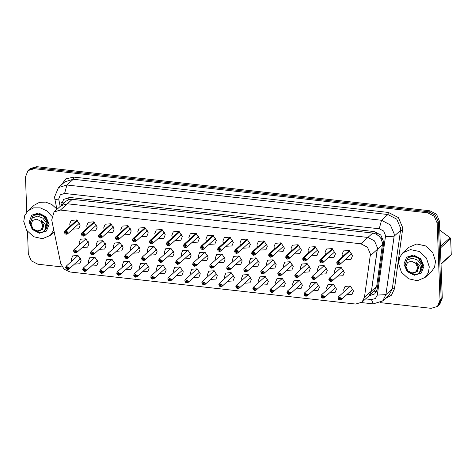 <?xml version="1.0" encoding="UTF-8"?>
<svg xmlns="http://www.w3.org/2000/svg" width="475" height="475" viewBox="0 0 475 475"><rect width="100%" height="100%" fill="white"/><g stroke="black" fill="none" stroke-linecap="round" stroke-linejoin="round"><path stroke-width="0.71" d="M362.009 302.136L364.473 297.374L370.417 254.107L367.478 247.22L360.863 243.764L60.39 210.069L54.061 211.981L51.71 219.973L60.693 263.31L64.048 269.177L70.051 272.021L355.68 304.048L362.009 302.136L369.016 295.812L371.48 291.056L369.016 295.812L374.163 291.163L376.669 286.372L382.589 243.123L380.855 238.402L379.133 236.265L376.236 234.05L376.247 232.049M376.669 286.372L371.48 291.056L377.423 247.784L374.484 240.902L367.864 237.447L67.391 203.751L61.061 205.663L54.061 211.981M376.236 234.05L372.75 233.035L72.277 199.34L68.822 199.577L68.839 197.404M376.075 234.033L379.133 236.265M68.822 199.577L66.061 201.157L68.982 199.595M66.061 201.157L61.061 205.663L67.391 203.751L60.39 210.069M71.737 261.191L71.309 259.273L72.663 255.882L77.965 255.467L81.136 260.377L79.782 263.767L74.409 264.147M88.76 263.097L88.326 261.185L89.686 257.794L94.988 257.379L98.159 262.289L96.799 265.679L91.426 266.053M105.782 265.008L105.349 263.091L106.709 259.7L112.011 259.285L115.182 264.195L113.822 267.585L108.448 267.965M122.799 266.914L122.372 265.002L123.726 261.612L129.034 261.197L132.204 266.101L130.845 269.497L125.471 269.871M139.822 268.826L139.389 266.908L140.748 263.518L146.051 263.103L149.221 268.013L147.868 271.403L142.494 271.783M156.845 270.732L156.412 268.82L157.771 265.43L163.073 265.014L166.244 269.919L164.884 273.315L159.511 273.689M173.868 272.644L173.434 270.726L174.794 267.336L180.096 266.92L183.267 271.831L181.907 275.221L176.534 275.601M190.885 274.55L190.457 272.638L191.811 269.242L197.113 268.832L200.284 273.737L198.93 277.133L193.557 277.507M207.908 276.462L207.474 274.544L208.834 271.154L214.136 270.738L217.307 275.648L215.947 279.039L210.573 279.419M224.93 278.368L224.497 276.456L225.857 273.06L231.159 272.65L234.329 277.554L232.97 280.951L227.596 281.325M241.953 280.28L241.52 278.362L242.873 274.972L248.182 274.556L251.352 279.466L249.993 282.857L244.619 283.237M258.97 282.186L258.537 280.274L259.896 276.877L265.198 276.462L268.369 281.372L267.015 284.768L261.642 285.142M275.993 284.098L275.559 282.18L276.919 278.789L282.221 278.374L285.392 283.284L284.032 286.674L278.659 287.054M293.016 286.003L292.582 284.092L293.942 280.695L299.244 280.28L302.415 285.19L301.055 288.58L295.682 288.96M310.032 287.909L309.605 285.998L310.959 282.607L316.261 282.192L319.432 287.102L318.078 290.492L312.704 290.872M327.055 289.821L326.622 287.909L327.982 284.513L333.284 284.098L336.454 289.008L335.095 292.398L329.727 292.778M344.078 291.727L343.645 289.815L345.004 286.425L350.307 286.009L353.477 290.92L352.117 294.31L346.744 294.684M79.604 244.524L79.171 242.606L80.53 239.216L85.832 238.8L89.003 243.711L87.643 247.101L82.27 247.481M96.627 246.43L96.193 244.518L97.553 241.128L102.855 240.712L106.026 245.617L104.666 249.013L99.293 249.387M113.644 248.342L113.21 246.424L114.57 243.034L119.872 242.618L123.043 247.528L121.689 250.919L116.316 251.299M130.667 250.248L130.233 248.336L131.593 244.94L136.895 244.53L140.066 249.434L138.706 252.831L133.333 253.205M147.689 252.16L147.256 250.242L148.616 246.852L153.918 246.436L157.088 251.346L155.729 254.737L150.355 255.117M164.706 254.066L164.279 252.154L165.632 248.757L170.941 248.348L174.111 253.252L172.752 256.648L167.378 257.022M181.729 255.977L181.296 254.06L182.655 250.669L187.958 250.254L191.128 255.164L189.768 258.554L184.401 258.934M198.752 257.883L198.318 255.972L199.678 252.575L204.98 252.16L208.151 257.07L206.791 260.466L201.418 260.84M215.775 259.795L215.341 257.877L216.701 254.487L222.003 254.072L225.174 258.982L223.814 262.372L218.441 262.752M232.792 261.701L232.364 259.789L233.718 256.393L239.02 255.977L242.191 260.888L240.837 264.278L235.463 264.658M249.814 263.607L249.381 261.695L250.741 258.305L256.043 257.889L259.213 262.8L257.854 266.19L252.48 266.57M266.837 265.519L266.404 263.607L267.763 260.211L273.066 259.795L276.236 264.706L274.877 268.096L269.503 268.476M283.854 267.425L283.427 265.513L284.78 262.123L290.088 261.707L293.259 266.618L291.899 270.008L286.526 270.382M300.877 269.337L300.443 267.419L301.803 264.029L307.105 263.613L310.276 268.523L308.922 271.914L303.549 272.294M317.9 271.243L317.466 269.331L318.826 265.941L324.128 265.525L327.299 270.435L325.939 273.826L320.566 274.2M334.923 273.155L334.489 271.237L335.849 267.847L341.151 267.431L344.322 272.341L342.962 275.732L337.588 276.112M70.211 226.153L69.7 223.998L71.143 220.388L76.784 219.949L80.162 225.168L78.713 228.778L72.883 229.116M87.234 228.065L86.723 225.904L88.166 222.3L93.807 221.855L97.179 227.08L95.736 230.684L89.906 231.022M104.257 229.971L103.74 227.816L105.189 224.206L110.829 223.767L114.202 228.986L112.759 232.596L106.923 232.934M121.279 231.883L120.763 229.722L122.212 226.118L127.852 225.672L131.225 230.898L129.776 234.502L123.945 234.84M138.296 233.789L137.786 231.634L139.228 228.024L144.869 227.584L148.242 232.803L146.799 236.413L140.968 236.746M155.319 235.701L154.808 233.54L156.251 229.936L161.892 229.49L165.264 234.715L163.822 238.319L157.985 238.658M172.342 237.607L171.825 235.452L173.274 231.842L178.915 231.402L182.287 236.621L180.844 240.231L175.008 240.564M189.365 239.519L188.848 237.357L190.291 233.748L195.938 233.308L199.31 238.533L197.861 242.137L192.031 242.476M206.382 241.425L205.871 239.269L207.314 235.659L212.954 235.22L216.327 240.439L214.884 244.049L209.053 244.382M223.404 243.337L222.894 241.175L224.337 237.565L229.977 237.126L233.35 242.351L231.907 245.955L226.07 246.293M240.427 245.243L239.911 243.087L241.359 239.477L247 239.038L250.373 244.257L248.924 247.867L243.093 248.199M257.444 247.154L256.933 244.993L258.376 241.383L264.017 240.944L267.389 246.169L265.947 249.773L260.116 250.111M274.467 249.06L273.956 246.905L275.399 243.295L281.04 242.85L284.412 248.075L282.969 251.685L277.139 252.017M291.49 250.972L290.973 248.811L292.422 245.201L298.062 244.762L301.435 249.987L299.992 253.591L294.156 253.929M308.512 252.878L307.996 250.717L309.439 247.113L315.085 246.667L318.458 251.893L317.009 255.502L311.178 255.835M325.529 254.79L325.019 252.629L326.462 249.019L332.102 248.579L335.475 253.798L334.032 257.408L328.201 257.747M342.552 256.696L342.042 254.535L343.484 250.931L349.125 250.485L352.497 255.71L351.055 259.32L345.218 259.653M364.473 297.374L371.48 291.056L377.34 249.387L377.423 247.784L374.484 240.902L367.864 237.447L67.391 203.751L72.277 199.34M26.784 212.058L25.496 176.961L28.043 170.602L29.165 169.587L35.494 167.675L428.765 211.773L435.385 215.228L438.324 222.116L441.144 299.054L438.597 305.413L441.144 299.054L438.324 222.116L435.385 215.228L428.765 211.773L35.494 167.675L29.165 169.587L30.293 168.572L36.623 166.66L429.893 210.757L436.507 214.213L439.452 221.101L442.272 298.039L439.725 304.398L437.475 306.428L431.146 308.34L380.22 302.634M368.968 295.854L374.733 293.894L377.197 289.138L383.616 243.515L383.699 241.912L380.76 235.03L374.14 231.574L69.973 197.463L63.644 199.375L61.097 205.633M28.043 170.602L34.372 168.69L427.642 212.788L434.257 216.244L437.196 223.131L440.022 300.069L437.475 306.428M62.201 266.968L37.875 264.243L31.255 260.787L28.316 253.899L27.497 231.497M338.39 261.131L336.733 262.823L340.296 263.221L338.55 261.149L340.379 263.209L339.874 264.48L336.692 262.794L337.202 261.523L338.39 261.131L349.76 250.871M338.527 261.232L338.96 263.518L337.897 262.954L338.461 262.402L338.372 261.214M338.55 261.149L349.861 250.942M328.831 279.46L329.341 278.19L332.518 279.876L332.007 281.147L330.814 281.538L332.429 279.888L328.866 279.49L330.636 281.479L330.647 280.309L331.265 279.751L330.701 280.315L330.79 281.497M330.701 280.315L331.265 279.805M330.647 280.309L330.036 279.621L330.202 279.199L331.265 279.757M330.653 281.521L329.395 280.826L328.825 279.472L330.642 281.515M350.378 286.045L338.497 296.762L337.986 298.039L338.497 296.762L341.673 298.448L341.163 299.725L339.969 300.117L341.59 298.466L338.022 298.068L339.791 300.058L339.803 298.882L340.421 298.324L339.857 298.888L339.952 300.075M339.857 298.888L340.421 298.377M339.803 298.882L339.192 298.199L339.364 297.772L340.421 298.336M321.367 259.225L319.711 260.918L323.273 261.315L321.527 259.243L323.362 261.298L322.852 262.568L319.675 260.888L320.186 259.611L321.367 259.225L332.738 248.965M321.504 259.326L321.937 261.606L320.88 261.048L321.444 260.49L321.349 259.308M321.527 259.243L332.838 249.037M304.35 257.313L302.688 259.006L306.25 259.403L304.511 257.331L306.339 259.392L305.829 260.662L302.652 258.976L303.163 257.705L304.35 257.313L315.715 247.053M304.481 257.414L304.914 259.7L303.858 259.136L304.422 258.584L304.327 257.397M304.511 257.331L315.816 247.131M287.327 255.408L285.665 257.1L289.233 257.498L287.488 255.425L289.317 257.48L288.812 258.75L285.629 257.07L286.14 255.793L287.327 255.408L298.698 245.148M287.464 255.508L287.892 257.788L286.835 257.23L287.399 256.672L287.304 255.491M287.488 255.425L298.799 245.219M270.305 253.496L268.648 255.188L272.211 255.586L270.465 253.513L272.3 255.574L271.789 256.844L268.613 255.158L269.117 253.888L270.305 253.496L281.675 243.236M270.441 253.597L270.875 255.882L269.812 255.318L270.382 254.766L270.287 253.585M270.465 253.513L281.776 243.313M324.199 265.561L312.318 276.278L311.808 277.554L312.318 276.278L315.495 277.964L314.984 279.235L313.791 279.632L315.412 277.982L311.843 277.584L313.619 279.573L313.625 278.397L314.242 277.839L313.678 278.403L313.773 279.585M313.678 278.403L314.242 277.893M313.625 278.397L313.013 277.715L313.185 277.287L314.242 277.851M296.596 277.661L294.791 275.642L295.296 274.372L298.472 276.058L297.967 277.329L296.768 277.721L298.389 276.07L294.827 275.672L296.596 277.661L296.602 276.492L297.219 275.933L296.655 276.498L296.75 277.679M296.655 276.498L297.219 275.987M307.177 263.655L295.296 274.372L294.815 275.939L295.349 277.008L296.744 277.59M296.602 276.492L295.99 275.803L296.163 275.381L297.219 275.939M279.579 275.791L277.768 273.737L278.279 272.46L281.455 274.146L280.945 275.423L279.751 275.815L281.366 274.164L277.804 273.766L279.573 275.755L279.579 274.58L280.197 274.022M279.579 274.58L278.973 273.897L279.14 273.469L280.202 274.033L279.632 274.586L279.728 275.773M279.632 274.586L280.202 274.075M279.591 275.797L278.332 275.096L277.792 274.027L278.279 272.46L290.154 261.743M398.584 263.429L399.576 257.527L402.83 252.831L410.548 249.589L419.401 251.536L426.437 258.014L429.311 266.873L428.319 272.775L425.066 277.477L417.347 280.713L408.494 278.772L401.458 272.288L398.584 263.429M402.83 252.831L409.058 247.214L416.777 243.972L425.63 245.913L432.666 252.397L435.539 261.256L434.548 267.158L431.294 271.854L425.066 277.477M414.022 257.604L414.01 258.05M423.961 266.279L421.289 273.101L414.319 275.268L407.122 271.51L403.928 264.029L406.6 257.207L413.577 255.039L420.767 258.792L423.961 266.279M422.916 264.094L420.221 258.887L415.103 255.847L408.476 256.981L415.625 256.613M53.776 229.936L50.231 235.44L42.512 238.682L33.66 236.74L26.624 230.256L23.75 221.398L24.742 215.496L27.995 210.799L33.606 207.884L40.274 207.896L46.716 210.841L51.698 216.137M27.995 210.799L34.224 205.176L39.443 202.362L45.659 202.112L51.822 204.47L56.887 209.036M39.188 215.573L39.176 216.012M49.133 224.242L46.461 231.064L39.484 233.237L32.288 229.478L29.094 221.997L31.766 215.169L38.742 213.002L45.932 216.76L49.133 224.242M48.082 222.062L45.386 216.849L40.268 213.809L33.642 214.949L40.791 214.581M420.779 271.48L422.946 265.745L418.113 257.996L413.642 256.47L409.26 257.272L407.556 258.43L404.991 264.848M408.12 271.771L409.284 272.763L413.488 274.526L417.602 273.962L419.188 272.917L420.44 271.362L420.025 266.297L415.94 262.248L418.451 266.861L417.282 271.474L412.442 273.63L407.188 270.857L404.985 265.175L407.128 259.997L412.395 258.139L417.709 260.163L421.135 264.83L420.44 271.362M423.142 265.614L418.309 257.812L413.844 256.292L409.462 257.094L407.657 258.341M410.673 255.93L409.836 256.441M419.288 272.822L421.551 266.998L421.135 264.83M412.009 273.006L407.811 270.809L405.941 266.439L407.503 262.449L411.576 261.185L415.779 263.382L417.65 267.752L416.088 271.736L412.009 273.006M441.014 263.732L451.226 254.517L450.716 255.408L441.026 264.147M440.378 246.454L450.068 237.714L450.644 238.723L440.432 247.938M450.068 237.714L439.785 230.203M451.226 254.517L450.644 238.723M417.103 271.724L418.748 267.389L415.94 262.248M45.944 229.449L48.112 223.707L43.278 215.959L38.807 214.439L34.426 215.234L32.722 216.392L30.157 222.811M33.286 229.734L34.449 230.725L38.653 232.489L42.768 231.931L45.606 229.33L45.19 224.265L41.105 220.216L43.617 224.829L42.447 229.443L37.608 231.592L32.353 228.825L30.151 223.137L32.294 217.96L37.561 216.107L42.875 218.132L46.301 222.799L45.606 229.33M48.313 223.583L43.474 215.781L39.009 214.255L34.627 215.056L32.822 216.303M35.839 213.893L35.002 214.409M44.454 230.791L46.722 224.966L46.301 222.799M37.175 230.969L32.977 228.772L31.107 224.402L32.668 220.418L36.741 219.147L40.945 221.344L42.815 225.714L41.254 229.704L37.175 230.969M42.269 229.686L43.914 225.352L41.105 220.216M253.282 251.59L251.625 253.282L255.188 253.68L253.442 251.607L255.277 253.662L254.766 254.938L251.59 253.252L252.1 251.976L253.282 251.59L264.652 241.33M253.418 251.691L253.852 253.971L252.795 253.412L253.359 252.854L253.264 251.673M253.442 251.607L264.753 241.401M234.567 251.34L235.078 250.07L236.265 249.678L247.629 239.424M236.265 249.678L234.602 251.37L238.171 251.768L236.396 249.785L236.39 250.954L237.001 251.637L236.829 252.065L235.772 251.501L236.336 250.948L236.241 249.767M236.396 249.785L247.736 239.495M230.167 237.233L218.055 248.158L217.544 249.434L218.055 248.158L219.242 247.772L230.612 237.512M219.242 247.772L217.586 249.464L221.148 249.862L219.379 247.873L219.367 249.042L219.978 249.731L219.812 250.153L218.749 249.595L219.313 249.037L219.224 247.855M219.379 247.873L230.713 237.583M260.745 271.825L261.256 270.554L264.433 272.24L263.922 273.511L262.728 273.903L264.343 272.252L260.781 271.854L262.55 273.843L262.562 272.674L263.18 272.116L262.616 272.68L262.711 273.861M262.616 272.68L263.18 272.169M262.562 272.674L261.951 271.985L262.117 271.563L263.18 272.122M256.114 257.925L244.233 268.648L243.723 269.919L244.233 268.648L247.41 270.328L246.905 271.605L245.706 271.997L247.327 270.346L243.758 269.948L245.533 271.938L245.539 270.762L246.157 270.204L245.593 270.768L245.688 271.955M245.593 270.768L246.157 270.257M245.539 270.762L244.928 270.079L245.1 269.652L246.157 270.216M243.723 269.925L244.287 271.278L245.557 271.973L243.723 269.937M228.517 270.061L226.706 268.007L227.21 266.736L230.393 268.423L229.882 269.693L228.689 270.085L230.304 268.44L226.741 268.037L228.511 270.026L228.517 268.856L229.134 268.298M228.517 268.856L227.905 268.167L228.077 267.746L229.134 268.304L228.57 268.862L228.665 270.043M228.57 268.862L229.134 268.351M228.523 270.067L227.264 269.373L226.729 268.304L227.21 266.736L239.091 256.019M202.219 245.86L200.563 247.552L204.125 247.956L202.38 245.878L204.214 247.938L203.704 249.209L200.527 247.523L201.038 246.252L202.219 245.86L213.59 235.606M202.356 245.967L202.789 248.247L201.732 247.683L202.297 247.131L202.202 245.949M202.38 245.878L213.691 235.677M183.504 245.617L184.015 244.346L185.197 243.954L196.567 233.694M185.197 243.954L183.54 245.646L187.102 246.044L185.333 244.055L185.327 245.225L185.939 245.913L185.767 246.335L184.71 245.777L185.274 245.219L185.179 244.037M185.333 244.055L196.668 233.765M179.105 231.503L166.992 242.434L166.482 243.705L166.992 242.434L168.18 242.042L179.55 231.788M168.18 242.042L166.517 243.734L170.086 244.138L168.316 242.149L168.304 243.319L168.916 244.007L168.744 244.429L167.687 243.865L168.251 243.313L168.156 242.131M168.316 242.149L179.651 231.859M151.157 240.136L149.5 241.828L153.063 242.226L151.317 240.154L153.152 242.208L152.641 243.485L149.465 241.799L149.969 240.528L151.157 240.136L162.527 229.876M151.293 240.237L151.727 242.517L150.664 241.959L151.228 241.407L151.139 240.219M151.317 240.154L162.628 229.947M134.134 238.224L132.477 239.917L136.04 240.32L134.294 238.242L136.129 240.303L135.618 241.573L132.442 239.887L132.952 238.616L134.134 238.224L145.504 227.97M134.271 238.331L134.704 240.611L133.647 240.047L134.211 239.495L134.116 238.313M134.294 238.242L145.605 228.042M209.683 266.101L210.193 264.83L213.37 266.511L212.859 267.787L211.666 268.179L213.281 266.528L209.718 266.131L211.488 268.12L211.494 266.944L212.117 266.386L211.553 266.95L211.642 268.137M211.553 266.95L212.117 266.439M211.494 266.944L210.888 266.261L211.054 265.834L212.117 266.398M192.66 264.189L193.171 262.918L196.347 264.605L195.837 265.875L194.643 266.273L196.264 264.623L192.696 264.219L194.465 266.208L194.477 265.038L195.094 264.48L194.53 265.044L194.625 266.226M194.53 265.044L195.094 264.533M194.477 265.038L193.865 264.349L194.037 263.928L195.094 264.492M205.052 252.201L193.171 262.918L192.69 264.486L193.224 265.555L194.495 266.249L192.66 264.207M177.454 264.337L175.637 262.283L176.148 261.012L179.324 262.693L178.82 263.969L177.62 264.361L179.241 262.711L175.679 262.313L177.448 264.302L177.454 263.126L178.072 262.568M177.454 263.126L176.842 262.443L177.015 262.016L178.072 262.58L177.507 263.132L177.602 264.32M177.507 263.132L178.072 262.627M177.46 264.343L176.201 263.643L175.667 262.58L176.148 261.012L188.029 250.289M158.62 260.371L159.131 259.101L162.308 260.787L161.797 262.058L160.603 262.455L162.218 260.805L158.656 260.401L160.425 262.39L160.431 261.22L161.049 260.662M160.431 261.22L159.826 260.532L159.992 260.11L161.055 260.674L160.485 261.226L160.58 262.408M160.485 261.226L161.055 260.716M141.597 258.465L142.108 257.195L145.285 258.881L144.774 260.152L143.581 260.543L145.196 258.893L141.633 258.495L143.403 260.484L143.414 259.308L144.032 258.75L143.468 259.314L143.557 260.502M143.468 259.314L144.032 258.81M143.414 259.308L142.803 258.626L142.969 258.204L144.032 258.762M128.042 225.779L115.93 236.71L115.419 237.981L115.93 236.71L117.117 236.318L128.482 226.058M117.117 236.318L115.455 238.011L119.023 238.408L117.248 236.419L117.242 237.595L117.853 238.278L117.681 238.699L116.624 238.141L117.188 237.589L117.093 236.402M117.248 236.419L128.583 226.13M111.019 223.873L98.907 234.798L98.396 236.069L98.907 234.798L100.094 234.407L111.465 224.152M100.094 234.407L98.438 236.099L102 236.502L100.231 234.513L100.219 235.683L100.831 236.372L100.664 236.793L99.602 236.229L100.166 235.677L100.071 234.496M100.231 234.513L111.566 224.224M83.072 232.501L81.415 234.193L84.978 234.591L83.232 232.518L85.067 234.579L84.556 235.849L81.379 234.163L81.884 232.893L83.072 232.501L94.442 222.241M83.208 232.602L83.642 234.888L82.579 234.323L83.149 233.771L83.054 232.584M83.232 232.518L94.543 222.312M66.049 230.595L64.392 232.281L67.955 232.685L66.209 230.612L68.044 232.667L67.533 233.938L64.357 232.251L64.867 230.981L66.049 230.595L77.419 220.335M66.185 230.696L66.619 232.976L65.562 232.412L66.126 231.859L66.031 230.678M66.209 230.612L77.52 220.406M136.966 244.566L125.085 255.283L124.575 256.553L125.085 255.283L128.262 256.969L127.751 258.24L126.558 258.637L128.179 256.987L124.61 256.583L126.386 258.572L126.392 257.402L127.009 256.844L126.445 257.408L126.54 258.59M126.445 257.408L127.009 256.898M126.392 257.402L125.78 256.714L125.952 256.292L127.009 256.856M126.397 258.62L125.139 257.919L124.569 256.565M109.363 256.666L107.558 254.648L108.062 253.377L111.245 255.063L110.734 256.334L109.541 256.726L111.156 255.075L107.593 254.677L109.363 256.666L109.369 255.491L109.986 254.938M109.369 255.491L108.757 254.808L108.929 254.386L109.986 254.944L109.422 255.497L109.517 256.684M109.422 255.497L109.986 254.992M119.943 242.654L108.062 253.377L107.582 254.944L108.116 256.007L109.511 256.595M90.535 252.736L91.046 251.465L94.222 253.151L93.712 254.422L92.518 254.82L94.133 253.169L90.571 252.765L92.34 254.754L92.346 253.585L92.969 253.027L92.399 253.591L92.494 254.772M92.399 253.591L92.969 253.08M92.346 253.585L91.74 252.896L91.907 252.474L92.969 253.038M92.358 254.802L91.099 254.101L90.559 253.033L91.046 251.465L102.921 240.748M85.904 238.842L74.023 249.559L73.512 250.83L74.023 249.559L77.199 251.245L76.689 252.516L75.495 252.908L77.116 251.257L73.548 250.859L75.317 252.848L75.329 251.679L75.947 251.121L75.382 251.685L75.478 252.866M75.382 251.685L75.947 251.174M75.329 251.679L74.718 250.99L74.89 250.568L75.947 251.127M75.335 252.89L74.076 252.189L73.506 250.842M333.355 284.139L321.474 294.856L320.963 296.127L321.474 294.856L324.651 296.543L324.146 297.813L322.947 298.205L324.567 296.554L321.005 296.157L322.774 298.146L322.78 296.976L323.398 296.418L322.834 296.982L322.929 298.163M322.834 296.982L323.398 296.471M322.78 296.976L322.169 296.287L322.341 295.866L323.398 296.424M320.963 296.139L321.527 297.493L322.798 298.187L320.969 296.145M305.752 296.24L303.947 294.221L304.451 292.95L307.634 294.631L307.123 295.907L305.93 296.299L307.545 294.648L303.982 294.251L305.752 296.24L305.758 295.064L306.375 294.506M305.758 295.064L305.146 294.381L305.318 293.954L306.375 294.518L305.811 295.07L305.906 296.257M305.811 295.07L306.375 294.559M316.332 282.227L304.451 292.95L303.97 294.512L304.505 295.581L305.9 296.163M286.924 292.309L287.434 291.038L290.611 292.725L290.1 293.995L288.907 294.387L290.522 292.743L286.959 292.339L288.729 294.328L288.741 293.158L289.358 292.6L288.794 293.164L288.883 294.346M288.794 293.164L289.358 292.653M288.741 293.158L288.129 292.469L288.295 292.048L289.358 292.606M288.747 294.369L287.488 293.675L286.918 292.321L288.735 294.363M282.293 278.409L270.412 289.132L269.901 290.403L270.412 289.132L273.588 290.813L273.077 292.089L271.884 292.481L273.505 290.831L269.937 290.433L271.712 292.422L271.718 291.246L272.335 290.688L271.771 291.252L271.866 292.44M271.771 291.252L272.335 290.742M271.718 291.246L271.106 290.563L271.278 290.136L272.335 290.7M269.895 290.409L270.465 291.763L271.736 292.457L269.901 290.421M254.689 290.51L252.884 288.491L253.389 287.221L256.565 288.907L256.061 290.178L254.861 290.575L256.482 288.925L252.92 288.521L254.689 290.51L254.695 289.34L255.312 288.782M254.695 289.34L254.083 288.652L254.256 288.23L255.312 288.794L254.748 289.346L254.843 290.528M254.748 289.346L255.312 288.836M265.27 276.503L253.389 287.221L252.908 288.788L253.442 289.857L254.838 290.439M235.861 286.585L236.372 285.315L239.548 286.995L239.038 288.272L237.844 288.663L239.459 287.013L235.897 286.615L237.666 288.604L237.672 287.428L238.296 286.87L237.726 287.434L237.821 288.622M237.726 287.434L238.296 286.93M237.672 287.428L237.067 286.746L237.233 286.318L238.296 286.882M237.684 288.646L235.861 286.603L236.425 287.945L237.684 288.646M231.23 272.686L219.349 283.403L218.838 284.673L219.349 283.403L222.526 285.089L222.015 286.36L220.822 286.757L222.437 285.107L218.874 284.703L220.643 286.692L220.655 285.522L221.273 284.964L220.709 285.528L220.804 286.71M220.709 285.528L221.273 285.018M220.655 285.522L220.044 284.834L220.21 284.412L221.273 284.976M203.627 284.786L201.816 282.767L202.326 281.497L205.503 283.183L204.998 284.454L203.799 284.846L205.42 283.195L201.857 282.797L203.627 284.786L203.632 283.611L204.25 283.053M203.632 283.611L203.021 282.928L203.193 282.5L204.25 283.064L203.686 283.617L203.781 284.804M203.686 283.617L204.25 283.112M214.207 270.774L202.326 281.497L201.845 283.064L202.38 284.127L203.775 284.715M184.799 280.856L185.303 279.585L188.486 281.271L187.975 282.542L186.782 282.94L188.397 281.289L184.834 280.885L186.604 282.874L186.61 281.705L187.227 281.147M186.61 281.705L185.998 281.016L186.17 280.594L187.227 281.158L186.663 281.711L186.758 282.892M186.663 281.711L187.227 281.2M186.616 282.922L184.799 280.873L185.357 282.221L186.616 282.922M167.776 278.95L168.287 277.679L171.463 279.365L170.953 280.636L169.759 281.028L171.374 279.377L167.812 278.979L169.581 280.968L169.593 279.793L170.21 279.241L169.646 279.799L169.735 280.986M169.646 279.799L170.21 279.294M169.593 279.793L168.981 279.11L169.148 278.688L170.21 279.247M163.145 265.05L151.264 275.767L150.753 277.038L151.264 275.767L154.44 277.453L153.93 278.724L152.736 279.122L154.357 277.471L150.789 277.067L152.558 279.057L152.57 277.887L153.188 277.329L152.623 277.893L152.718 279.074M152.623 277.893L153.188 277.382M152.57 277.887L151.958 277.198L152.131 276.777L153.188 277.341M135.541 277.151L133.73 275.132L134.241 273.861L137.417 275.548L136.913 276.818L135.713 277.21L137.334 275.559L133.772 275.162L135.541 277.151L135.547 275.975L136.165 275.423M135.547 275.975L134.936 275.292L135.108 274.871L136.165 275.429L135.601 275.987L135.696 277.168M135.601 275.987L136.165 275.476M146.122 263.144L134.241 273.861L133.76 275.429L134.294 276.492L135.69 277.079M116.713 273.226L117.224 271.949L120.401 273.636L119.89 274.906L118.697 275.304L120.312 273.653L116.749 273.25L118.518 275.239L118.524 274.069L119.142 273.511L118.578 274.075L118.673 275.257M118.578 274.075L119.148 273.564M118.524 274.069L117.919 273.386L118.085 272.959L119.148 273.523M118.536 275.286L117.278 274.586L116.707 273.232L118.524 275.28M112.082 259.326L100.201 270.043L99.691 271.314L100.201 270.043L103.378 271.73L102.867 273L101.674 273.392L103.289 271.742L99.726 271.344L101.496 273.333L101.508 272.163L102.125 271.605L101.561 272.169L101.656 273.351M101.561 272.169L102.125 271.658M101.508 272.163L100.896 271.474L101.062 271.053L102.125 271.611M84.479 271.421L82.668 269.408L83.178 268.132L86.355 269.818L85.85 271.088L84.651 271.486L86.272 269.836L82.703 269.438L84.479 271.421L84.485 270.251L85.102 269.693M84.485 270.251L83.873 269.568L84.045 269.141L85.102 269.705L84.538 270.257L84.633 271.439M84.538 270.257L85.102 269.747M95.059 257.414L83.178 268.132L82.698 269.699L83.232 270.768L84.627 271.35M65.651 267.496L66.156 266.226L69.338 267.912L68.828 269.183L67.634 269.574L69.249 267.924L65.687 267.526L67.456 269.515L67.462 268.345L68.079 267.787L67.515 268.351L67.61 269.533M67.515 268.351L68.079 267.841M67.462 268.345L66.85 267.657L67.022 267.235L68.079 267.793M67.468 269.557L66.209 268.862L65.645 267.508L67.462 269.551M382.535 244.702L370.34 255.704M61.53 202.635L64.095 202.932M372.75 233.035L360.863 243.764M369.407 295.866L369.336 295.521M374.163 291.163L376.515 291.478M380.855 238.402L383.064 238.771M36.623 166.66L34.372 168.69M429.893 210.757L427.642 212.788M439.452 221.101L437.196 223.131M442.272 298.039L440.022 300.069M365.602 298.894L371.48 299.553L375.375 298.543L377.34 295.106L385.611 235.642L383.652 231.052L379.24 228.748L64.624 193.462L60.349 194.792L58.71 198.977L60.171 206.471M64.624 193.462L66.898 185.001L381.514 220.281L390.337 224.895L394.256 234.074L394.149 236.206L400.532 230.452L400.639 228.315L396.714 219.135L387.891 214.528L73.281 179.247L64.838 181.8L58.461 187.554L66.898 185.001L73.281 179.247L73.845 177.133L388.461 212.414L387.891 214.528L381.514 220.281L379.24 228.748M58.461 187.554L54.578 196.965L54.845 199.156L58.841 200.07M388.461 212.414L398.388 217.598L402.8 227.923L394.458 288.723L391.447 295.189L385.272 298.579M61.085 185.185L65.871 178.855L73.845 177.133M385.558 236.704L394.149 236.206L385.932 294.607L392.314 288.848L400.532 230.452L402.675 230.328M377.34 295.106L385.932 294.607L382.648 300.948L389.025 295.195L392.314 288.848L394.458 288.723M371.48 299.553L373.237 303.893L382.648 300.948M339.803 300.093L337.986 298.057M313.625 279.609L311.808 277.572M236.425 249.696L238.254 251.756L237.743 253.027L234.567 251.358L235.078 250.07L247.19 239.139M219.402 247.79L221.231 249.844L220.727 251.121L217.55 249.452M262.556 273.879L260.745 271.842L261.309 273.19L262.568 273.885M185.363 243.972L187.192 246.026L186.681 247.303L183.504 245.634L184.015 244.346L196.127 233.415M168.34 242.06L170.169 244.12L169.658 245.391L166.482 243.723M211.494 268.155L209.683 266.119L210.247 267.461L211.506 268.161M160.431 262.426L158.62 260.389L159.184 261.737L160.443 262.438M143.408 260.52L141.597 258.483M117.278 236.336L119.106 238.391L118.596 239.667L115.419 237.999M100.255 234.43L102.083 236.485L101.579 237.755L98.402 236.087M126.392 258.608L124.575 256.577M92.346 254.79L90.535 252.759M75.329 252.884L73.512 250.848M220.649 286.728L218.838 284.691M169.587 281.004L167.776 278.967L168.34 280.309L169.599 281.01M150.747 277.05L151.317 278.403L152.57 279.092L150.753 277.062M99.685 271.326L100.255 272.674L101.502 273.368L99.691 271.332M361.475 302.575L373.237 303.893M54.845 199.156L56.958 209.368M349.315 250.592L337.202 261.523L336.692 262.806L337.262 264.165L338.408 264.836L339.874 264.48L351.987 253.549M343.888 270.429L332.007 281.147L330.814 281.538M341.222 267.473L329.341 278.19L328.825 279.472M353.044 289.002L341.163 299.725L339.969 300.117M337.98 298.045L338.55 299.398L339.809 300.099M332.298 248.686L320.186 259.611L319.669 260.894L320.245 262.253L321.385 262.924L322.852 262.568L334.964 251.643M315.275 246.774L303.163 257.705L302.646 258.988L303.222 260.348L304.362 261.018L305.829 260.662L317.941 249.731M298.252 244.868L286.14 255.793L285.629 257.076L286.199 258.436L287.345 259.107L288.812 258.75L300.918 247.825M281.23 242.957L269.117 253.888L268.607 255.17L269.177 256.53L270.322 257.201L271.789 256.844L283.902 245.913M326.865 268.517L314.984 279.235L313.791 279.632M311.802 277.56L312.372 278.914L313.631 279.615M309.843 266.612L297.967 277.329L296.768 277.721M292.826 264.7L280.945 275.423L279.751 275.815M50.231 235.44L54.18 231.877M264.213 241.051L252.1 251.976L251.584 253.258L252.16 254.618L253.3 255.289L254.766 254.938L266.879 244.007M249.856 242.096L237.743 253.027L236.277 253.383L235.137 252.712L234.561 251.352M232.839 240.19L220.727 251.121L219.26 251.471L218.114 250.8L217.544 249.44M275.803 262.794L263.922 273.511L262.728 273.903M273.137 259.837L261.256 270.554L260.739 271.837M258.78 260.882L246.905 271.605L245.706 271.997M241.763 258.976L229.882 269.693L228.689 270.085M213.144 235.321L201.038 246.252L200.521 247.534L201.097 248.894L202.237 249.565L203.704 249.209L215.816 238.278M198.793 236.372L186.681 247.303L185.214 247.653L184.074 246.982L183.498 245.623M181.771 234.46L169.658 245.391L168.197 245.747L167.052 245.076L166.476 243.717M162.082 229.597L149.969 240.528L149.459 241.805L150.029 243.164L151.175 243.841L152.641 243.485L164.754 232.554M145.065 227.685L132.952 238.616L132.436 239.899L133.012 241.258L134.152 241.929L135.618 241.573L147.731 230.648M224.74 257.064L212.859 267.787L211.666 268.179M222.068 254.107L210.193 264.83L209.677 266.107M207.717 255.158L195.837 265.875L194.643 266.273M190.695 253.246L178.82 263.969L177.62 264.361M173.678 251.34L161.797 262.058L160.603 262.455M171.006 248.383L159.131 259.101L158.614 260.383M156.655 249.428L144.774 260.152L143.581 260.543M153.989 246.472L142.108 257.195L141.627 258.762L142.162 259.825L143.42 260.526M130.708 228.736L118.596 239.667L117.129 240.023L115.989 239.347L115.413 237.987M113.691 226.83L101.579 237.755L100.112 238.112L98.966 237.441L98.396 236.081M93.997 221.962L81.884 232.893L81.373 234.169L81.943 235.535L83.089 236.206L84.556 235.849L96.668 224.918M76.98 220.056L64.867 230.981L64.351 232.263L64.927 233.623L66.067 234.294L67.533 233.938L79.646 223.013M139.632 247.523L127.751 258.24L126.558 258.637M122.615 245.617L110.734 256.334L109.541 256.726M105.593 243.705L93.712 254.422L92.518 254.82M88.57 241.799L76.689 252.516L75.495 252.908M336.021 287.096L324.146 297.813L322.947 298.205M319.004 285.184L307.123 295.907L305.93 296.299M301.981 283.278L290.1 293.995L288.907 294.387M299.315 280.321L287.434 291.038L286.918 292.321M284.958 281.366L273.077 292.089L271.884 292.481M267.936 279.46L256.061 290.178L254.861 290.575M250.919 277.548L239.038 288.272L237.844 288.663M248.247 274.592L236.372 285.315L235.855 286.591M233.896 275.642L222.015 286.36L220.822 286.757M218.833 284.685L219.402 286.039L220.661 286.74M216.873 273.731L204.998 284.454L203.799 284.846M199.856 271.825L187.975 282.542L186.782 282.94M197.184 268.868L185.303 279.585L184.793 280.868M182.833 269.919L170.953 280.636L169.759 281.028M180.162 266.956L168.287 277.679L167.77 278.962M165.811 268.007L153.93 278.724L152.736 279.122M148.788 266.101L136.913 276.818L135.713 277.21M131.771 264.189L119.89 274.906L118.697 275.304M129.099 261.232L117.224 271.949L116.707 273.232M114.748 262.283L102.867 273L101.674 273.392M97.725 260.371L85.85 271.088L84.651 271.486M80.708 258.465L68.828 269.183L67.634 269.574M78.037 255.508L66.156 266.226L65.645 267.508"/></g></svg>
